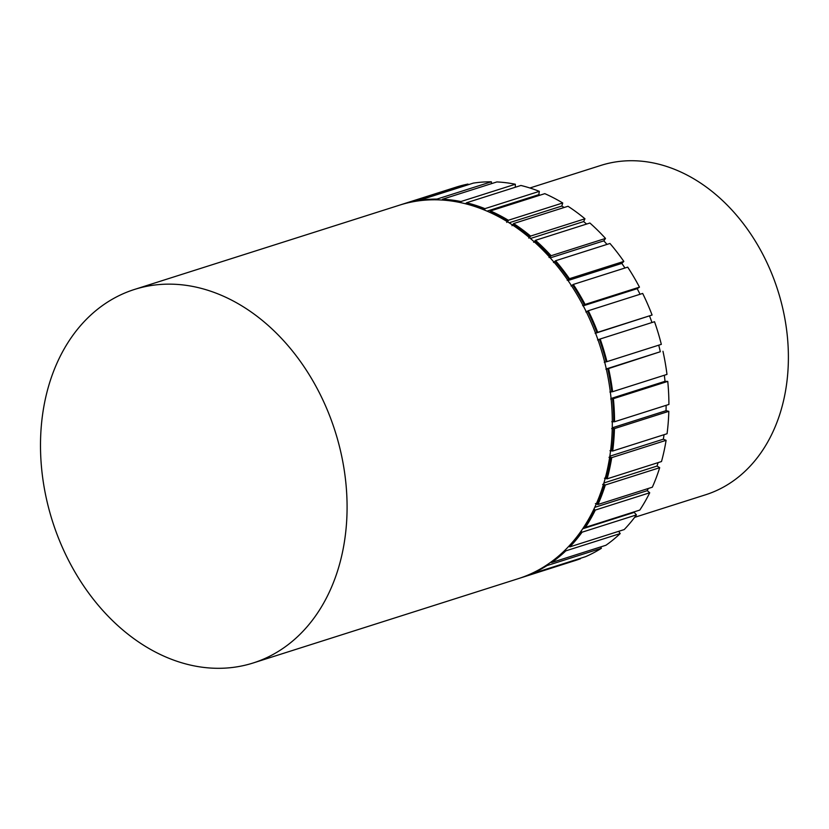 <?xml version="1.0" encoding="UTF-8"?>
<svg xmlns="http://www.w3.org/2000/svg" width="829" height="829" viewBox="0 0 829 829"><rect width="100%" height="100%" fill="white"/><g stroke="black" fill="none" stroke-linecap="round" stroke-linejoin="round"><path stroke-width="1.24" d="M253.187 662.972L518.405 578.621A195.965 148.308 -107.6 0 0 611.356 401.371A195.965 148.308 -107.6 0 0 485.473 210.473A195.965 148.308 -107.6 0 0 399.619 205.126L134.391 289.476A195.965 148.308 -107.6 0 0 41.45 466.727A195.965 148.308 -107.6 0 0 167.323 657.625A195.965 148.308 -107.6 0 0 253.187 662.972A195.965 148.308 -107.6 0 0 346.128 485.721A195.965 148.308 -107.6 0 0 220.255 294.834A195.965 148.308 -107.6 0 0 134.391 289.476M540.093 195.157A192.401 145.614 -107.6 0 0 538.84 194.649L539.327 191.354A195.965 148.308 -107.6 0 0 520.913 185.468L466.53 202.763A195.965 148.308 72.4 0 1 484.944 208.649L539.327 191.354M487.027 211.136L538.84 194.649M634.631 517.348L705.593 494.778A172.805 130.775 -107.6 0 0 787.55 338.481A172.805 130.775 -107.6 0 0 676.547 170.142A172.805 130.775 -107.6 0 0 600.838 165.427L529.876 187.996M400.728 204.773A195.965 148.308 72.4 0 1 401.837 204.411A195.965 148.308 72.4 0 1 413.598 201.364L467.981 184.069A195.965 148.308 -107.6 0 0 456.209 187.116L401.837 204.411M418.925 200.411L473.307 183.116A195.965 148.308 -107.6 0 1 491.359 181.789L436.987 199.084A195.965 148.308 72.4 0 0 418.925 200.411L419.018 200.794M442.499 199.229L496.882 181.934A195.965 148.308 -107.6 0 1 515.337 184.235L460.955 201.53A195.965 148.308 72.4 0 0 442.499 199.229L442.593 200.069M490.436 210.949L544.808 193.654A195.965 148.308 -107.6 0 1 562.725 202.97L508.343 220.265A195.965 148.308 72.4 0 0 490.436 210.949L489.856 212.39M513.617 223.561L568 206.266A195.965 148.308 -107.6 0 1 584.963 218.783L530.591 236.078A195.965 148.308 72.4 0 0 513.617 223.561L511.98 225.716M535.513 240.306L589.885 223.011A195.965 148.308 -107.6 0 1 605.502 238.431L551.119 255.726A195.965 148.308 72.4 0 0 535.513 240.306L533.638 242.286M555.575 260.762L609.957 243.467A195.965 148.308 -107.6 0 1 623.822 261.404L569.44 278.699A195.965 148.308 72.4 0 0 555.575 260.762L553.482 262.534M573.316 284.43L627.698 267.135A195.965 148.308 -107.6 0 1 639.47 287.145L585.098 304.44A195.965 148.308 72.4 0 0 573.316 284.43L571.036 285.953M588.3 310.73L642.672 293.435A195.965 148.308 -107.6 0 1 652.081 315.02L597.699 332.315A195.965 148.308 72.4 0 0 588.3 310.73L585.854 311.973M600.155 338.999L654.527 321.714A195.965 148.308 -107.6 0 1 661.324 344.346L606.952 361.641A195.965 148.308 72.4 0 0 600.155 338.999L597.574 339.952M609.875 392.013L612.61 391.702A195.965 148.308 72.4 0 0 608.579 368.563L660.298 351.745A192.401 145.614 -107.6 0 0 658.744 345.175M612.61 391.702L666.982 374.407A195.965 148.308 -107.6 0 0 662.962 351.268M611.792 421.733L614.538 421.743A195.965 148.308 72.4 0 0 613.387 398.687L667.759 381.392L665.003 381.319A192.401 145.614 -107.6 0 0 664.34 375.247M614.538 421.743L668.91 404.448A195.965 148.308 -107.6 0 0 667.759 381.392M609.968 450.707L612.693 451.028A195.965 148.308 72.4 0 0 614.444 428.614L668.816 411.319L666.029 410.697A192.401 145.614 -107.6 0 0 666.122 405.329M612.693 451.028L667.065 433.733A195.965 148.308 -107.6 0 0 668.816 411.319M604.465 478.229L607.118 478.841A195.965 148.308 72.4 0 0 611.729 457.629L666.101 440.334L663.355 439.183A192.401 145.614 -107.6 0 0 664.039 434.697M607.118 478.841L661.49 461.546A195.965 148.308 -107.6 0 0 666.101 440.334M595.398 503.617L597.947 504.498A195.965 148.308 72.4 0 0 605.305 484.996L659.687 467.701L657.045 466.053A192.401 145.614 -107.6 0 0 658.081 462.634M597.947 504.498L652.33 487.203A195.965 148.308 -107.6 0 0 659.687 467.701M584.227 526.498L585.419 527.368A195.965 148.308 72.4 0 0 595.336 510.063L649.718 492.768L647.252 490.654A192.401 145.614 -107.6 0 0 648.299 488.488M585.419 527.368L639.791 510.073A195.965 148.308 -107.6 0 0 649.718 492.768M569.119 545.979L569.824 546.871A195.965 148.308 72.4 0 0 582.072 532.197L636.444 514.902L634.216 512.384A192.401 145.614 -107.6 0 0 634.713 511.68M569.824 546.871L624.206 529.576A195.965 148.308 -107.6 0 0 636.444 514.902M551.233 561.907L551.565 562.549A195.965 148.308 72.4 0 0 565.824 550.86L620.196 533.565L618.693 531.337M551.565 562.549L605.937 545.254A195.965 148.308 -107.6 0 0 620.196 533.565M530.985 573.772L531.078 574.01A195.965 148.308 72.4 0 0 546.995 565.596L601.377 548.301L600.683 546.933M531.078 574.01L585.45 556.715A195.965 148.308 -107.6 0 0 601.377 548.301M580.445 558.736A195.965 148.308 -107.6 0 1 575.005 560.611L520.633 577.906A195.965 148.308 72.4 0 0 526.063 576.031L580.3 558.352M520.633 577.906A195.965 148.308 72.4 0 1 519.514 578.259M546.995 565.596L546.715 565.046M565.824 550.86L565.223 550A194.908 147.5 72.4 0 1 564.321 550.881M568.663 546.477L569.399 546.238M582.072 532.197L580.953 531.348M582.746 528.757L634.216 512.384M595.336 510.063L593.823 509.327M594.756 507.358L647.252 490.654M605.305 484.996L602.652 484.385M603.926 482.955L657.045 466.053M611.729 457.629L609.004 457.307M609.843 456.199L663.355 439.183M614.444 428.614L611.698 428.603M612.258 427.805L666.029 410.697M613.387 398.687L610.662 398.998M611.077 398.469L665.003 381.319M608.579 368.563L605.906 369.195M606.289 368.926L660.298 351.745M604.279 362.273L606.952 361.641M595.129 333.258L597.699 332.315M595.554 333.217L652.081 315.02M582.652 305.683L585.098 304.44M583.233 305.828L637.19 288.668L639.47 287.145M567.16 280.212L569.44 278.699M567.989 280.513L621.812 263.394L623.822 261.404M549.026 257.487L551.119 255.726M550.228 257.892L603.823 240.845L605.502 238.431M528.715 238.068L530.591 236.078M530.415 238.503L583.657 221.571L584.963 218.783M506.706 222.421L508.343 220.265M509.12 222.804L561.813 206.048L562.725 202.97M484.416 210.038L484.944 208.649M466.53 202.763L466.354 203.986M460.841 202.67L460.955 201.53M465.048 203.654L466.53 203.188M515.296 187.261L515.337 184.235M491.566 183.623L491.359 181.789M437.059 199.82L436.987 199.084M468.136 184.763L467.981 184.069M564.166 207.488A192.401 145.614 -107.6 0 0 561.813 206.048M586.6 224.058A192.401 145.614 -107.6 0 0 583.657 221.571M607.004 244.41A192.401 145.614 -107.6 0 0 603.823 240.845M624.952 268.005A192.401 145.614 -107.6 0 0 621.812 263.394M640.05 294.264A192.401 145.614 -107.6 0 0 637.19 288.668M651.957 322.522A192.401 145.614 -107.6 0 0 649.573 316.036M581.398 531.451A194.908 147.5 72.4 0 1 569.254 546.021M594.6 509.431A194.908 147.5 72.4 0 1 584.756 526.612M604.517 484.509A194.908 147.5 72.4 0 1 597.212 503.866M610.911 457.287A194.908 147.5 72.4 0 1 606.331 478.354M613.615 428.427A194.908 147.5 72.4 0 1 611.875 450.686M612.569 398.666A194.908 147.5 72.4 0 1 613.709 421.557M607.792 368.708A194.908 147.5 72.4 0 1 611.781 391.682M599.408 339.299A194.908 147.5 72.4 0 1 606.154 361.786M587.616 311.176A194.908 147.5 72.4 0 1 596.953 332.616M572.725 285.021A194.908 147.5 72.4 0 1 584.414 304.896M555.078 261.477A194.908 147.5 72.4 0 1 568.849 279.29M535.119 241.135A194.908 147.5 72.4 0 1 550.622 256.441M513.348 224.483A194.908 147.5 72.4 0 1 530.197 236.907M490.291 211.923A194.908 147.5 72.4 0 1 508.073 221.177M466.52 203.789A194.908 147.5 72.4 0 1 484.799 209.633M453.111 201.24A194.908 147.5 72.4 0 1 460.945 202.556"/></g></svg>
